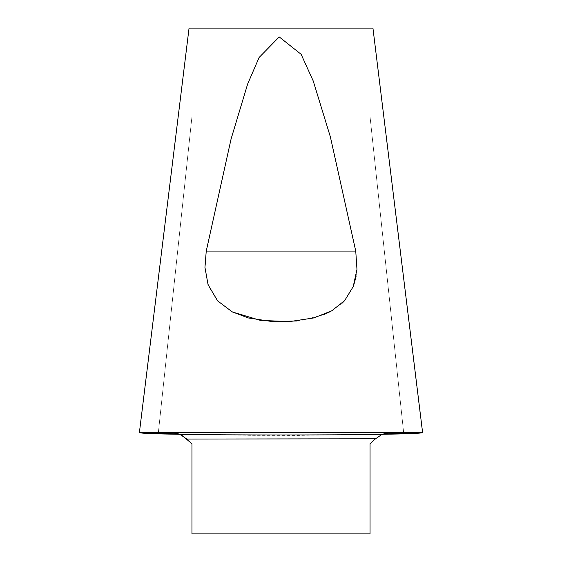 <?xml version="1.0" encoding="UTF-8"?>
<svg xmlns="http://www.w3.org/2000/svg" width="562" height="562" viewBox="0 0 562 562"><rect width="100%" height="100%" fill="white"/><g stroke="black" fill="none" stroke-linecap="round" stroke-linejoin="round"><path stroke-width="0.42" stroke-dasharray="2.81 2.11" d="M370.049 443.748L370.049 533.9L191.951 533.9L191.951 116.699L191.951 443.748L186.809 439.055L375.191 439.055L370.049 443.748L370.049 116.699L370.049 443.748M370.049 28.1L370.049 116.699L370.049 28.1L372.943 28.1L370.049 28.1L372.943 28.1L422.392 432.389M191.951 28.1L191.951 116.699L191.951 28.1L189.057 28.1L191.951 28.1M414.082 432.508L420.868 432.452M146.261 432.508L172.927 432.515M206.254 251.073L355.746 251.073L330.379 136.91L313.224 80.956L301.113 54.296L279.223 36.923L259.103 57.493L247.638 84.04L231.094 138.94L206.254 251.073L205.032 269.367L208.776 286.599L217.311 300.544L231.663 311.615M296.989 320.979L301.485 320.41L323.185 314.889M330.337 311.615L342.258 303.066M344.513 300.74L353.624 285.552M356.069 276.581L357.067 267.315L355.767 251.179M141.132 432.452L422.582 432.382L140.107 432.417M368.44 28.1L189.057 28.1L139.418 432.382M178.828 433.983L250.42 435.332L297.832 435.417L383.172 433.983L178.828 433.983M384.942 433.365L382.75 434.152M380.924 435.009L375.493 438.782M177.037 433.358L170.37 432.382L166.493 432.382L395.507 432.382L166.493 432.382M390.26 432.417L171.74 432.417M420.917 432.452L403.621 432.417L370.049 116.699L403.621 432.417M191.951 116.699L158.379 432.417L191.951 116.699M391.63 432.382L170.37 432.382L391.63 432.382M415.739 432.515L146.261 432.515M391.623 432.382L170.377 432.382L391.623 432.382"/><path stroke-width="0.84" d="M172.927 432.515L177.873 433.632L182.446 435.782L191.951 443.748L191.951 533.9L370.049 533.9L370.049 443.748L375.191 439.055L381.472 434.735L389.073 432.515L384.942 433.365M206.254 251.073L355.746 251.073L356.968 269.367L353.224 286.599L344.689 300.544L331.763 310.828L313.772 317.937L289.662 321.59L260.515 320.41L232.415 312.008L217.613 300.874L208.073 284.723L204.933 267.315L206.254 251.073L231.094 138.94L247.638 84.04L259.103 57.493L279.223 36.923L301.113 54.296L313.224 80.956L330.379 136.91L355.767 251.179M414.082 432.508L422.582 432.382C431.307 435.831 130.862 435.845 139.418 432.382L141.132 432.452M171.74 432.417L139.418 432.382L189.057 28.1L372.943 28.1L422.582 432.382M166.261 432.382L146.261 432.508M231.663 311.615L248.228 317.937L272.338 321.59L296.989 320.979M323.185 314.889L330.337 311.615M342.258 303.066L344.513 300.74M353.624 285.552L356.069 276.581M370.049 28.1L368.44 28.1M422.392 432.389L420.868 432.452M140.043 432.41L178.828 433.983L140.107 432.417M421.893 432.417L383.172 433.983L421.858 432.417M382.75 434.152L380.924 435.009M375.493 438.782L186.809 439.055L180.528 434.735L177.037 433.358M403.621 432.417L390.26 432.417M421.57 432.431L420.917 432.452M415.739 432.515L146.261 432.515"/></g></svg>
